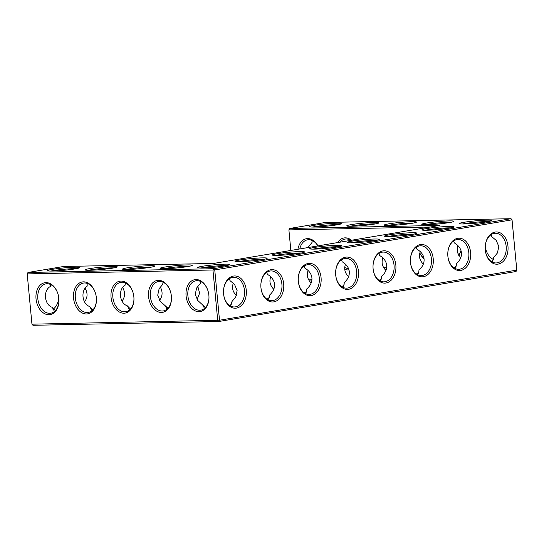 <?xml version="1.0" encoding="UTF-8"?>
<svg xmlns="http://www.w3.org/2000/svg" width="544" height="544" viewBox="0 0 544 544"><rect width="100%" height="100%" fill="white"/><g stroke="black" fill="none" stroke-linecap="round" stroke-linejoin="round"><path stroke-width="0.82" d="M313.963 227.032A16.17 1.183 174.6 0 1 309.284 226.719A16.17 1.183 174.6 0 1 325.217 223.938A16.17 1.183 174.6 0 1 341.394 223.686A16.17 1.183 174.6 0 1 331.004 225.699A16.17 1.183 174.6 0 1 313.963 227.032M312.616 227.045A14.892 1.088 174.6 0 1 338.178 224.624M312.229 240.509L312.011 242.488L308.006 247.568M311.984 241.767L312.011 242.488M290.843 250.451L288.898 229.894L289.68 228.473L325.271 222.489L511.027 218.702L213.738 268.695L27.982 272.476L63.573 266.492L213.615 263.439L439.722 225.413L289.68 228.473L288.898 229.894L430.236 227.011M314.466 249.118A16.17 1.183 174.6 0 1 309.788 248.812A16.17 1.183 174.6 0 1 314.432 247.438A16.17 1.183 174.6 0 1 332.472 245.5A16.17 1.183 174.6 0 1 341.897 245.772A16.17 1.183 174.6 0 1 331.507 247.785A16.17 1.183 174.6 0 1 314.466 249.118M351.852 242.828A16.17 1.183 174.6 0 1 347.174 242.522A16.17 1.183 174.6 0 1 351.818 241.155A16.17 1.183 174.6 0 1 369.859 239.21A16.17 1.183 174.6 0 1 379.284 239.489A16.17 1.183 174.6 0 1 368.893 241.502A16.17 1.183 174.6 0 1 351.852 242.828M389.239 236.545A16.17 1.183 174.6 0 1 384.56 236.239A16.17 1.183 174.6 0 1 389.205 234.865A16.17 1.183 174.6 0 1 407.245 232.927A16.17 1.183 174.6 0 1 416.67 233.199A16.17 1.183 174.6 0 1 406.28 235.212A16.17 1.183 174.6 0 1 389.239 236.545M239.7 261.691A16.17 1.183 174.6 0 1 235.015 261.385A16.17 1.183 174.6 0 1 239.659 260.012A16.17 1.183 174.6 0 1 257.706 258.074A16.17 1.183 174.6 0 1 267.131 258.346A16.17 1.183 174.6 0 1 256.741 260.358A16.17 1.183 174.6 0 1 239.7 261.691M127.248 267.825A16.17 1.183 174.6 0 1 145.296 265.887A16.17 1.183 174.6 0 1 154.72 266.166A16.17 1.183 174.6 0 1 144.33 268.172A16.17 1.183 174.6 0 1 127.289 269.504A16.17 1.183 174.6 0 1 122.604 269.198A16.17 1.183 174.6 0 1 127.248 267.825M277.086 255.401A16.17 1.183 174.6 0 1 272.401 255.095A16.17 1.183 174.6 0 1 277.046 253.728A16.17 1.183 174.6 0 1 295.093 251.784A16.17 1.183 174.6 0 1 304.511 252.062A16.17 1.183 174.6 0 1 294.127 254.075A16.17 1.183 174.6 0 1 277.086 255.401M164.764 267.063A16.17 1.183 174.6 0 1 182.804 265.125A16.17 1.183 174.6 0 1 192.229 265.397A16.17 1.183 174.6 0 1 181.839 267.41A16.17 1.183 174.6 0 1 164.805 268.743A16.17 1.183 174.6 0 1 160.12 268.437A16.17 1.183 174.6 0 1 164.764 267.063M426.625 230.255A16.17 1.183 174.6 0 1 421.94 229.949A16.17 1.183 174.6 0 1 426.584 228.582A16.17 1.183 174.6 0 1 444.632 226.637A16.17 1.183 174.6 0 1 454.056 226.916A16.17 1.183 174.6 0 1 443.666 228.929A16.17 1.183 174.6 0 1 426.625 230.255M202.273 266.295A16.17 1.183 174.6 0 1 220.32 264.357A16.17 1.183 174.6 0 1 229.745 264.636A16.17 1.183 174.6 0 1 219.354 266.648A16.17 1.183 174.6 0 1 202.314 267.974A16.17 1.183 174.6 0 1 197.628 267.668A16.17 1.183 174.6 0 1 202.273 266.295M52.231 269.355A16.17 1.183 174.6 0 1 70.271 267.417A16.17 1.183 174.6 0 1 79.696 267.689A16.17 1.183 174.6 0 1 69.306 269.702A16.17 1.183 174.6 0 1 52.265 271.034A16.17 1.183 174.6 0 1 47.586 270.728A16.17 1.183 174.6 0 1 52.231 269.355M89.74 268.593A16.17 1.183 174.6 0 1 107.787 266.648A16.17 1.183 174.6 0 1 117.205 266.927A16.17 1.183 174.6 0 1 106.821 268.94A16.17 1.183 174.6 0 1 89.78 270.273A16.17 1.183 174.6 0 1 85.095 269.96A16.17 1.183 174.6 0 1 89.74 268.593M426.496 224.733A16.17 1.183 174.6 0 1 421.818 224.427A16.17 1.183 174.6 0 1 437.75 221.646A16.17 1.183 174.6 0 1 453.927 221.394A16.17 1.183 174.6 0 1 443.537 223.407A16.17 1.183 174.6 0 1 426.496 224.733M351.478 226.263A16.17 1.183 174.6 0 1 346.793 225.957A16.17 1.183 174.6 0 1 362.732 223.176A16.17 1.183 174.6 0 1 378.903 222.924A16.17 1.183 174.6 0 1 368.519 224.93A16.17 1.183 174.6 0 1 351.478 226.263M464.012 223.972A16.17 1.183 174.6 0 1 459.326 223.666A16.17 1.183 174.6 0 1 475.266 220.878A16.17 1.183 174.6 0 1 491.443 220.626A16.17 1.183 174.6 0 1 481.052 222.639A16.17 1.183 174.6 0 1 464.012 223.972M388.987 225.502A16.17 1.183 174.6 0 1 384.302 225.196A16.17 1.183 174.6 0 1 400.241 222.408A16.17 1.183 174.6 0 1 416.418 222.156A16.17 1.183 174.6 0 1 406.028 224.169A16.17 1.183 174.6 0 1 388.987 225.502M299.812 248.941A14.892 10.452 80.5 0 1 307.557 239.829A14.892 10.452 80.5 0 1 317.859 245.908M27.982 272.476L27.2 273.897L31.953 324.176L219.511 320.226L516.8 270.103L512.047 219.824L214.758 269.946L27.2 273.897L27.982 272.476M512.047 219.824L511.027 218.702L512.047 219.953L516.8 270.232L516.018 271.524L218.729 321.511L219.511 320.226L214.758 269.946L213.738 268.695L212.962 270.11L217.716 320.396L218.729 321.511L32.973 325.298L31.953 324.176M338.681 246.718A14.892 1.088 -5.4 0 0 315.452 248.69A14.892 1.088 -5.4 0 0 313.12 249.132M376.067 240.428A14.892 1.088 -5.4 0 0 352.838 242.4A14.892 1.088 -5.4 0 0 350.506 242.842M413.454 234.144A14.892 1.088 -5.4 0 0 390.225 236.116A14.892 1.088 -5.4 0 0 387.892 236.558M263.915 259.291A14.892 1.088 -5.4 0 0 240.679 261.263A14.892 1.088 -5.4 0 0 238.354 261.705M151.504 267.104A14.892 1.088 -5.4 0 0 128.268 269.076A14.892 1.088 -5.4 0 0 125.943 269.518M301.301 253.001A14.892 1.088 -5.4 0 0 278.066 254.973A14.892 1.088 -5.4 0 0 275.733 255.415M189.013 266.336A14.892 1.088 -5.4 0 0 165.784 268.314A14.892 1.088 -5.4 0 0 163.452 268.756M450.84 227.854A14.892 1.088 -5.4 0 0 427.604 229.826A14.892 1.088 -5.4 0 0 425.279 230.268M226.528 265.574A14.892 1.088 -5.4 0 0 203.293 267.546A14.892 1.088 -5.4 0 0 200.967 267.988M76.48 268.634A14.892 1.088 -5.4 0 0 53.251 270.606A14.892 1.088 -5.4 0 0 50.918 271.048M113.995 267.866A14.892 1.088 -5.4 0 0 90.76 269.838A14.892 1.088 -5.4 0 0 88.427 270.286M425.15 224.747A14.892 1.088 174.6 0 1 450.711 222.333M350.125 226.277A14.892 1.088 174.6 0 1 375.686 223.863M462.665 223.985A14.892 1.088 174.6 0 1 488.226 221.571M387.641 225.515A14.892 1.088 174.6 0 1 413.202 223.094M297.922 249.261A16.17 11.342 80.5 0 1 306.449 238.721A16.17 11.342 80.5 0 1 317.961 245.895M349.738 239.748L349.527 240.584M348.527 268.539A14.892 10.452 80.5 0 1 344.733 267.458M340.014 242.182A14.892 10.452 80.5 0 1 345.073 239.068A14.892 10.452 80.5 0 1 350.873 240.36M308.706 279.868L311.923 279.8M348.99 269.899A16.17 11.342 80.5 0 1 348.16 269.96A16.17 11.342 80.5 0 1 344.746 269.321M337.586 242.59A16.17 11.342 80.5 0 1 351.506 240.251M386.362 269.151A16.17 11.342 80.5 0 1 385.676 269.198A16.17 11.342 80.5 0 1 384.751 269.164M199.002 311.671A16.17 11.342 80.5 0 1 186.272 297.344A16.17 11.342 80.5 0 1 193.875 279.881A16.17 11.342 80.5 0 1 208.019 290.952A16.17 11.342 80.5 0 1 208.964 296.575A16.17 11.342 80.5 0 1 199.002 311.671M161.486 312.44A16.17 11.342 80.5 0 1 148.757 298.112A16.17 11.342 80.5 0 1 156.359 280.65A16.17 11.342 80.5 0 1 170.51 291.72A16.17 11.342 80.5 0 1 171.455 297.344A16.17 11.342 80.5 0 1 161.486 312.44M123.978 313.201A16.17 11.342 80.5 0 1 111.248 298.874A16.17 11.342 80.5 0 1 118.85 281.411A16.17 11.342 80.5 0 1 133.001 292.482A16.17 11.342 80.5 0 1 133.946 298.105A16.17 11.342 80.5 0 1 123.978 313.201M86.462 313.97A16.17 11.342 80.5 0 1 73.732 299.642A16.17 11.342 80.5 0 1 81.335 282.18A16.17 11.342 80.5 0 1 95.486 293.25A16.17 11.342 80.5 0 1 96.431 298.867A16.17 11.342 80.5 0 1 86.462 313.97M48.953 314.731A16.17 11.342 80.5 0 1 36.224 300.404A16.17 11.342 80.5 0 1 43.826 282.941A16.17 11.342 80.5 0 1 57.977 294.012A16.17 11.342 80.5 0 1 58.922 299.635A16.17 11.342 80.5 0 1 48.953 314.731M498.141 264.098A16.13 11.431 88.8 0 0 505.689 238.428A16.13 11.431 88.8 0 0 486.057 241.733A16.13 11.431 88.8 0 0 498.141 264.098M460.761 270.429A16.17 11.465 -91.2 0 1 448.644 248.003A16.17 11.465 -91.2 0 1 468.33 244.691A16.17 11.465 -91.2 0 1 460.761 270.429M423.375 276.712A16.17 11.465 -91.2 0 1 411.257 254.286A16.17 11.465 -91.2 0 1 430.943 250.974A16.17 11.465 -91.2 0 1 423.375 276.712M385.988 283.002A16.17 11.465 -91.2 0 1 373.871 260.576A16.17 11.465 -91.2 0 1 393.557 257.264A16.17 11.465 -91.2 0 1 385.988 283.002M348.602 289.286A16.17 11.465 -91.2 0 1 336.484 266.859A16.17 11.465 -91.2 0 1 356.17 263.548A16.17 11.465 -91.2 0 1 348.602 289.286M311.222 295.576A16.17 11.465 -91.2 0 1 299.098 273.149A16.17 11.465 -91.2 0 1 318.784 269.838A16.17 11.465 -91.2 0 1 311.222 295.576M273.836 301.859A16.17 11.465 -91.2 0 1 261.712 279.432A16.17 11.465 -91.2 0 1 281.398 276.121A16.17 11.465 -91.2 0 1 273.836 301.859M236.443 308.108A16.13 11.431 -91.2 0 1 224.359 285.736A16.13 11.431 -91.2 0 1 243.991 282.431A16.13 11.431 -91.2 0 1 236.443 308.108M485.989 249.88A16.17 11.342 80.5 0 1 485.255 246.371M342.598 287.184C343.794 286.192 344.311 284.689 344.148 282.676C347.874 279.385 349.595 275.706 349.302 271.64C348.826 267.594 346.446 264.302 342.169 261.759L341.503 259.808M379.984 280.901C381.181 279.908 381.698 278.406 381.534 276.386C385.261 273.095 386.974 269.416 386.689 265.356C386.213 261.304 383.833 258.012 379.556 255.476L378.889 253.524M417.37 274.611C418.567 273.618 419.084 272.116 418.921 270.103C422.647 266.812 424.361 263.133 424.075 259.066C423.599 255.02 421.219 251.729 416.942 249.186L416.269 247.234M267.832 299.758C269.022 298.765 269.538 297.262 269.375 295.249C273.102 291.958 274.822 288.279 274.53 284.213C274.054 280.167 271.68 276.876 267.403 274.332L266.73 272.381M125.555 282.989L125.304 284.24M305.218 293.474C306.408 292.482 306.925 290.979 306.762 288.959C310.488 285.668 312.208 281.989 311.916 277.93C311.44 273.877 309.06 270.586 304.783 268.049L304.116 266.098M163.064 282.22L162.819 283.478M454.757 268.328C455.954 267.335 456.464 265.832 456.307 263.813C460.034 260.522 461.747 256.843 461.455 252.783C460.979 248.73 458.606 245.439 454.328 242.903L453.655 240.951M200.58 281.459L200.328 282.71M229.344 278.718L230.017 280.656L234.539 284.424L237.116 290.496L235.729 296.956L231.989 301.512L230.445 306M50.531 284.519L50.286 285.77M88.04 283.75L87.795 285.008M492.143 261.99L493.687 257.502L497.427 252.96L498.814 246.507L496.244 240.421L491.715 236.647L491.042 234.709M309.414 280.99L311.766 280.942M386.634 267.77A14.892 10.452 80.5 0 1 386.451 267.777A14.892 10.452 80.5 0 1 383.452 267.247M58.745 297.629A14.851 10.526 -91.2 0 1 52.958 309.291M208.964 296.46A14.892 10.452 80.5 0 1 200.852 310.155A14.892 10.452 80.5 0 1 199.777 310.257A14.892 10.452 80.5 0 1 187.959 296.439A14.892 10.452 80.5 0 1 195.908 280.779A14.892 10.452 80.5 0 1 208.053 291.067M171.448 297.228A14.892 10.452 80.5 0 1 163.336 310.916A14.892 10.452 80.5 0 1 162.268 311.018A14.892 10.452 80.5 0 1 150.45 297.208A14.892 10.452 80.5 0 1 158.399 281.54A14.892 10.452 80.5 0 1 170.544 291.829M133.94 297.99A14.892 10.452 80.5 0 1 125.827 311.685A14.892 10.452 80.5 0 1 124.753 311.787A14.892 10.452 80.5 0 1 112.941 297.969A14.892 10.452 80.5 0 1 120.884 282.309A14.892 10.452 80.5 0 1 133.028 292.597M96.424 298.751A14.892 10.452 80.5 0 1 88.312 312.446A14.892 10.452 80.5 0 1 87.244 312.548A14.892 10.452 80.5 0 1 75.426 298.738A14.892 10.452 80.5 0 1 83.375 283.07A14.892 10.452 80.5 0 1 95.52 293.359M58.915 299.52A14.892 10.452 80.5 0 1 50.803 313.215A14.892 10.452 80.5 0 1 49.728 313.31A14.892 10.452 80.5 0 1 37.917 299.499A14.892 10.452 80.5 0 1 45.859 283.839A14.892 10.452 80.5 0 1 58.011 294.12M497.121 262.854A14.851 10.526 88.8 0 0 506.226 247.119A14.851 10.526 88.8 0 0 495.428 233.254A14.851 10.526 88.8 0 0 485.2 248.322A14.851 10.526 88.8 0 0 496.033 262.956A14.851 10.526 88.8 0 0 497.121 262.854M459.741 269.178A14.892 10.56 -91.2 0 1 458.646 269.28A14.892 10.56 -91.2 0 1 447.787 254.606A14.892 10.56 -91.2 0 1 458.041 239.503A14.892 10.56 -91.2 0 1 468.867 253.402A14.892 10.56 -91.2 0 1 459.741 269.178M422.355 275.468A14.892 10.56 -91.2 0 1 421.26 275.57A14.892 10.56 -91.2 0 1 410.4 260.896A14.892 10.56 -91.2 0 1 420.655 245.786A14.892 10.56 -91.2 0 1 431.48 259.692A14.892 10.56 -91.2 0 1 422.355 275.468M384.968 281.751A14.892 10.56 -91.2 0 1 383.874 281.853A14.892 10.56 -91.2 0 1 373.014 267.179A14.892 10.56 -91.2 0 1 383.268 252.076A14.892 10.56 -91.2 0 1 394.101 265.975A14.892 10.56 -91.2 0 1 384.968 281.751M347.582 288.041A14.892 10.56 -91.2 0 1 346.487 288.143A14.892 10.56 -91.2 0 1 335.628 273.469A14.892 10.56 -91.2 0 1 345.882 258.359A14.892 10.56 -91.2 0 1 356.714 272.258A14.892 10.56 -91.2 0 1 347.582 288.041M310.196 294.324A14.892 10.56 -91.2 0 1 309.108 294.426A14.892 10.56 -91.2 0 1 298.241 279.752A14.892 10.56 -91.2 0 1 308.496 264.642A14.892 10.56 -91.2 0 1 319.328 278.548A14.892 10.56 -91.2 0 1 310.196 294.324M272.816 300.614A14.892 10.56 -91.2 0 1 271.721 300.716A14.892 10.56 -91.2 0 1 260.862 286.042A14.892 10.56 -91.2 0 1 271.109 270.932A14.892 10.56 -91.2 0 1 281.942 284.832A14.892 10.56 -91.2 0 1 272.816 300.614M235.423 306.857A14.851 10.526 -91.2 0 1 234.335 306.959A14.851 10.526 -91.2 0 1 223.502 292.325A14.851 10.526 -91.2 0 1 233.73 277.263A14.851 10.526 -91.2 0 1 244.528 291.122A14.851 10.526 -91.2 0 1 235.423 306.857M493.469 259.481A14.892 10.452 80.5 0 1 485.962 249.771A14.892 10.452 80.5 0 1 485.248 246.432M311.168 283.009C307.469 279.296 306.449 275.121 308.108 270.504M304.11 292.781C306.041 292.318 306.932 291.067 306.768 289.014M341.496 286.498C343.427 286.035 344.318 284.777 344.155 282.724M348.554 276.726C344.855 273.006 343.835 268.838 345.494 264.214M378.882 280.208C380.814 279.745 381.698 278.494 381.541 276.44M385.934 270.436C382.235 266.723 381.222 262.548 382.881 257.931M416.262 273.924C418.2 273.462 419.084 272.204 418.921 270.15M423.32 264.153C419.621 260.433 418.601 256.265 420.267 251.648M236.375 295.562C232.703 291.856 231.683 287.708 233.328 283.104M229.391 305.347C231.071 304.932 231.948 303.899 232.016 302.233M266.723 299.071C268.661 298.608 269.545 297.35 269.382 295.297M273.782 289.299C270.082 285.58 269.062 281.411 270.722 276.787M122.747 287.722C125.372 292.529 125.14 296.97 122.046 301.05M130.465 309.053L127.31 305.823C119.292 303.239 117.939 289.02 125.338 284.968M129.513 309.958L127.31 305.823M167.98 308.285L160.296 301.294L157.719 295.215L159.106 288.755L162.846 284.206M160.256 286.953C162.887 291.761 162.656 296.208 159.555 300.288M167.028 309.196L164.818 305.062M197.771 286.192L199.614 293.162L197.071 299.52M205.489 307.523L197.805 300.526L195.235 294.454L196.622 287.994L200.362 283.438M453.648 267.641C455.586 267.179 456.47 265.921 456.307 263.867M457.674 245.378L457.266 252.26L460.72 257.836M204.537 308.428L202.334 304.293M55.447 310.576L52.285 307.353C44.268 304.769 42.915 290.55 50.313 286.498M54.495 311.488L52.285 307.353M85.231 288.483C87.863 293.291 87.632 297.738 84.531 301.811M92.956 309.815L89.794 306.585C81.784 304.001 80.424 289.789 87.822 285.736M92.004 310.719L89.794 306.585M419.791 253.144L424.096 259.393M421.253 256.278L422.47 254.354M458.769 255.517L461.054 250.73M491.089 261.338C492.769 260.93 493.646 259.889 493.714 258.23"/></g></svg>
